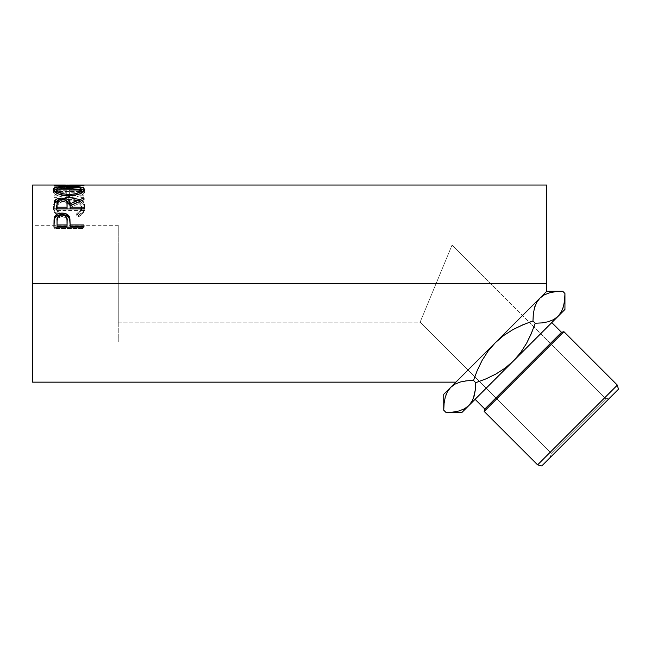 <?xml version="1.0" encoding="UTF-8"?>
<svg xmlns="http://www.w3.org/2000/svg" width="651" height="651" viewBox="0 0 651 651"><rect width="100%" height="100%" fill="white"/><g stroke="black" fill="none" stroke-linecap="round" stroke-linejoin="round"><path stroke-width="0.49" stroke-dasharray="3.25 2.44" d="M551.316 453.365L605.853 398.819L609.995 397.712L550.201 457.507L551.316 453.365L420.115 322.164L118.254 322.164L118.254 245.036L452.063 245.036L420.115 322.164L452.063 245.036L605.853 398.819L551.316 453.365L605.853 398.819L529.304 322.269L512.776 329.691L503.565 335.615L495.256 342.768L488.063 351.125L482.163 360.32L477.362 370.191L473.489 380.477L475.726 382.715L473.489 380.477L477.362 370.191L482.163 360.32L488.063 351.125L495.256 342.768L455.863 382.153L546.767 291.257L450.647 387.378L546.767 291.257L495.118 342.906L503.565 335.615L512.776 329.691L529.304 322.269L452.063 245.036L420.115 322.164L551.316 453.365L550.201 457.507L618.45 389.257L541.746 465.961L609.995 397.712L605.853 398.819L551.316 453.365M118.254 283.6L118.254 341.881L118.254 283.6L32.55 283.6L118.254 283.6L32.55 283.6L32.55 341.881L32.55 185.039L32.55 341.881L32.55 283.6L546.767 283.6L32.55 283.6L118.254 283.6L118.254 225.319L118.254 341.881L118.254 245.036L118.254 322.164L420.115 322.164L452.063 245.036L118.254 245.036L118.254 283.6M551.788 322.595L475.084 399.299L551.788 322.595L513.436 360.947L520.572 352.663L526.513 343.419L533.934 326.9L526.513 343.419L520.572 352.663L513.436 360.947L564.946 309.437L475.824 398.558L551.788 322.595M546.767 185.039L546.767 291.257L546.767 185.039M68.388 185.055L78.584 185.266L53.976 186.935L83.971 187.789L83.971 187.195L62.39 186.642L83.971 185.283L71.358 185.039M83.971 189.425L53.976 189.425L53.976 195.772L57.052 195.772L57.052 190.255L66.28 190.255L66.28 195.772L69.356 195.772L69.356 190.255L80.895 190.255L80.895 195.772L83.971 195.772L83.971 189.425L83.971 197.684L83.971 195.772L80.895 195.772L80.895 190.255L69.356 190.255L69.356 197.684L69.356 195.772L66.28 195.772L66.28 190.255L57.052 190.255L57.052 197.684L57.052 195.772L53.976 195.772L53.976 197.684L57.052 197.684L57.052 190.255L57.052 192.281L66.28 192.281L66.28 190.255L66.28 197.684L66.28 195.772L66.28 197.684L69.356 197.684L69.356 190.255L69.356 192.281L80.895 192.281L80.895 190.255L80.895 197.684L80.895 195.772L80.895 197.684L83.971 197.684L83.971 189.425L83.971 191.467L53.976 191.467L53.976 189.425L83.971 189.425M58.736 214.985L59.477 215.4L61.284 213.715L57.516 210.379L56.58 208.434L56.336 205.683L57.695 202.77L61.764 200.085L66.451 199.051L70.292 198.962L74.043 199.442L78.201 201.045L80.846 203.527L81.668 206.587L80.39 210.428L76.663 213.715L78.454 215.4L83.182 211.363L84.654 207.791L84.459 204.495L83.523 202.551L80.748 200.142L74.507 198.034L65.686 197.717L57.581 199.995L54.253 202.892L53.227 207.173L54.741 211.355L58.736 214.985M535.195 305.677L534.805 306.808M534.447 308.013L533.299 314.23L532.966 320.992L535.212 323.238L532.966 320.992L533.299 314.23L534.447 308.013M553.553 319.657L558.045 316.337L553.553 319.657M561.341 311.878L563.107 307.687M563.465 306.483L564.612 300.257L564.946 293.495L564.612 300.257L563.465 306.483M562.708 291.257L555.954 291.591L549.794 292.714L544.366 294.838L539.866 298.158L544.366 294.838L549.794 292.714L555.954 291.591M445.935 394.994L446.13 394.473M445.227 397.232L444.08 403.449L443.746 410.211L444.08 403.449L445.227 397.232M445.992 412.457L452.738 412.124L458.898 411.001L464.334 408.877L468.826 405.557L513.436 360.947L461.925 412.457L468.826 405.557L464.334 408.877L458.898 411.001L452.738 412.124M473.497 398.038L473.342 398.461M474.245 395.702L475.393 389.477L475.726 382.715L486.028 378.833L495.875 374.04L505.086 368.132L513.436 360.947L505.086 368.132L495.875 374.04L486.028 378.833L475.726 382.715L475.393 389.477L474.245 395.702M466.743 380.811L465.538 380.957M455.147 384.057L450.647 387.378L443.746 394.278L450.647 387.378L455.147 384.057M32.55 382.153L32.55 225.319L32.55 382.153M463.992 374.032L473.83 364.194L463.992 374.032M455.863 382.153L457.922 380.103L455.863 382.153M79.495 199.507L79.495 201.33L79.495 199.507C83.1 201.2 84.85 203.568 84.744 206.603L84.744 208.279L84.744 206.603C84.744 210.021 82.653 212.95 78.454 215.4L78.454 216.881L78.454 215.4L76.663 213.715L76.663 215.237L76.663 213.715C79.959 211.697 81.627 209.321 81.668 206.587L81.668 208.263L81.668 206.587C81.22 201.753 76.997 199.198 69.006 198.929L69.006 200.768L69.006 198.929C61.08 199.19 56.84 201.704 56.287 206.473L56.287 208.149C56.84 203.486 61.08 201.029 69.006 200.768C76.989 201.029 81.212 203.527 81.668 208.263C81.627 210.94 79.959 213.268 76.663 215.237L78.454 216.881C82.644 214.488 84.744 211.616 84.744 208.279C84.842 205.301 83.092 202.982 79.495 201.33L68.803 199.45C59.086 199.67 53.895 202.599 53.203 208.255L56.312 214.708L59.477 216.881L61.284 215.237L61.284 213.715L61.284 215.237C57.931 213.243 56.263 210.883 56.287 208.149L56.287 206.473C56.279 209.272 57.947 211.689 61.284 213.715L59.477 215.4C55.27 212.958 53.179 210.013 53.203 206.579C53.878 200.809 59.078 197.814 68.803 197.587L69.836 197.595M69.006 200.768L61.764 201.9L57.182 205.195L56.336 207.376L56.58 210.07L59.103 213.731L61.284 215.237L59.477 216.881L59.477 215.4L59.477 216.881L54.741 212.926L53.569 210.599L53.203 206.579L53.203 208.255L54.253 204.65L57.581 201.81L62.683 200.02L68.803 199.45L68.803 197.587L68.803 199.45L74.507 199.89L78.356 200.882L81.847 202.656L83.523 204.308L84.744 208.279L83.182 212.934L78.454 216.881L76.663 215.237L80.39 212.014L81.359 210.151L81.619 207.482L80.846 205.268L78.201 202.835L74.043 201.265L69.397 200.777M68.803 199.45L68.062 199.466L68.803 199.45M56.743 215.082L56.312 214.708M53.976 195.772L53.976 189.425L53.976 195.772M53.976 197.684L53.976 191.467L83.971 191.467L83.971 197.684L80.895 197.684L80.895 192.281L69.356 192.281L69.356 197.684L66.28 197.684L66.28 192.281L57.052 192.281L57.052 197.684L53.976 197.684M62.341 187.285L62.341 185.144L62.341 187.285L83.971 187.455L83.971 185.315L83.971 187.455L62.341 187.285M83.971 185.242L83.971 187.423L83.971 185.242L83.971 187.423L83.971 185.283L62.39 186.642L62.39 188.749L83.971 187.423L62.39 188.749L62.39 186.642L83.971 187.195L83.971 189.286L62.39 188.749L83.971 189.286L83.971 189.872L83.971 187.195L83.971 189.872L83.971 187.789L53.976 186.935L53.976 189.034L83.971 189.872L53.976 189.034L53.976 186.861L53.976 189.034L53.976 186.861L78.584 185.266L78.584 187.398L53.976 188.961L78.584 187.398L78.584 185.266L53.976 185.209L53.976 187.35L78.584 187.398L53.976 187.35L53.976 185.209M53.976 185.234L53.976 187.374L53.976 185.234M83.971 185.559L83.971 187.691L53.976 187.374L83.971 187.691L83.971 185.559M68.965 186.137L68.965 188.253L81.611 189.351L68.965 188.253L68.965 186.137M84.41 190.8L84.744 191.744L84.744 189.701L84.744 191.744C83.922 194.999 78.706 196.952 69.104 197.611L69.104 195.699L69.104 197.611C59.469 197.001 54.171 195.072 53.203 191.817L53.203 189.775L53.504 192.786L57.882 195.723L63.057 197.115L70.65 197.578L75.15 197.098L80.228 195.65L83.629 193.721L84.679 192.216L84.41 190.8M56.344 189.351L68.965 188.253L56.344 189.351M81.611 191.402L81.269 190.824L68.957 188.684L78.087 189.417L80.765 190.409L81.611 191.402M80.765 190.409L81.448 191.052M67.688 188.692L68.957 188.684L68.957 186.577L68.957 188.684C61.137 188.652 56.914 189.685 56.287 191.776L57.223 190.417L59.078 189.636L67.688 188.692M80.781 193.363L78.079 194.901L74.002 196.049L69.096 196.447L61.617 195.479L57.247 193.371M57.622 193.664L69.096 196.447L69.096 195.699L69.096 196.447L80.537 193.567M53.976 205.163L53.976 206.863L53.976 205.163M58.468 200.296L62 199.93L62 199.442L62 199.93L65.637 200.321M78.551 201.908L83.971 199.743L83.971 197.88L83.971 199.743L78.551 201.908M83.971 199.572L83.971 201.395L83.971 199.743L83.971 201.395L70.129 207.539L70.129 205.846L70.129 207.539L83.971 201.395L83.971 199.572M70.129 208.865L70.129 207.539L70.129 208.865M83.971 208.865L83.971 210.558L83.971 208.938L83.971 210.558L53.976 210.558L53.976 206.863L53.976 210.558L83.971 210.558L83.971 208.938M65.678 200.329L62 199.93L58.183 200.37M61.332 201.297L65.564 202.087L66.744 203.356L67.094 205.594C67.639 203.128 65.938 201.688 61.991 201.273L61.991 199.442L61.991 201.273C58.142 201.68 56.499 203.096 57.052 205.513L57.776 202.656L61.332 201.297M57.052 208.865L57.052 203.779L57.052 208.865M53.976 222.43L53.976 223.765L53.976 222.43M70.129 224.571L70.129 226.239L70.129 224.571M83.971 226.239L83.971 228.379L83.971 227.15L83.971 228.379L53.976 228.379L53.976 223.765L53.976 228.379L83.971 228.379L83.971 227.15M54.212 219.558L54.131 220.152M61.389 216.523L65.58 217.58L66.776 219.265L67.118 222.194C67.647 218.964 65.946 217.06 62.032 216.498L62.032 215.001L62.032 216.498C58.191 217.035 56.531 218.874 57.052 222.015L57.817 218.288L61.389 216.523M57.052 226.239L57.052 220.648L57.052 226.239M484.173 411.416L563.912 331.685L484.173 411.416L484.816 409.031L561.52 332.327L484.816 409.031M617.343 385.115L537.604 464.847L617.343 385.115L618.45 389.257M118.254 322.164L118.254 291.119L118.254 322.164M561.349 311.878L562.757 308.72M541.974 322.904L543.154 322.758M447.506 412.441L448.043 412.433M561.186 291.274L560.657 291.282M118.254 341.881L32.55 341.881M65.434 187.187L71.358 187.187M118.254 225.319L32.55 225.319"/><path stroke-width="0.98" d="M473.342 398.461L475.393 389.477L475.726 382.715L473.489 380.477L475.726 382.715L485.988 378.858L495.916 374.024L505.16 368.084L513.436 360.947L468.826 405.557L513.436 360.947L520.621 352.598L526.529 343.386L531.33 333.54L535.212 323.238L541.974 322.904L548.191 321.757L553.627 319.617L558.045 316.337L561.325 311.919L558.045 316.337L513.436 360.947L564.946 309.437L564.946 293.495L564.612 300.249L563.489 306.409L561.365 311.837L558.045 316.337L553.627 319.617L548.191 321.757L541.974 322.904L535.212 323.238L533.934 326.9L535.212 323.238L532.966 320.992L535.212 323.238L541.957 322.904L535.212 323.238L531.33 333.54L526.529 343.386L520.621 352.598L513.436 360.947L505.16 368.084L495.916 374.024L485.988 378.858L475.726 382.715L475.393 389.469L474.27 395.629L472.146 401.057L468.826 405.557L464.407 408.836L458.971 410.976L452.754 412.124L445.992 412.457L443.746 410.211L444.08 403.465L445.211 397.305L447.327 391.878L450.647 387.378L443.746 394.278L443.746 410.211L444.08 403.465L445.211 397.305L447.327 391.878L450.647 387.378L455.065 384.098L460.501 381.958L466.726 380.811L473.489 380.477L477.346 370.224L482.179 360.288L488.104 351.076L495.256 342.768L503.614 335.574L512.809 329.675L522.68 324.873L532.966 320.992L533.299 314.238L534.43 308.086L536.546 302.65L539.866 298.158L536.57 302.617L539.866 298.158L544.285 294.879L549.721 292.738L555.946 291.591L562.708 291.257L564.946 293.495L564.612 300.249L563.489 306.409L561.365 311.837L558.045 316.337L564.946 309.437L564.946 293.495L562.708 291.257L561.186 291.274M618.45 389.257L541.746 465.961L537.604 464.847L541.746 465.961L618.45 389.257L617.343 385.115L537.604 464.847L617.343 385.115L563.912 331.685L561.52 332.327L484.816 409.031L484.173 411.416L563.912 331.685L484.173 411.416L537.604 464.847L484.173 411.416M529.304 322.269L532.966 320.992L529.304 322.269M484.816 409.031L475.084 399.299L484.816 409.031L561.52 332.327L551.788 322.595L561.52 332.327L563.912 331.685L617.343 385.115M546.767 185.039L546.767 291.257L450.647 387.378L546.767 291.257L546.767 283.6L32.55 283.6L32.55 185.039L32.55 283.6L546.767 283.6L546.767 185.039L71.358 185.039L62.341 185.144L83.971 185.559L53.976 185.234L68.388 185.055M83.971 227.15L53.976 227.15L54.424 217.231C55.579 214.521 58.11 213.146 62.024 213.097C66.02 213.129 68.558 214.57 69.633 217.41L69.633 218.842L66.955 215.701L62.024 214.627L62.024 213.097L62.024 214.627L57.182 215.66L54.424 218.671L54.424 217.231L53.976 223.765L54.424 218.671C55.579 216.018 58.11 214.675 62.024 214.627C66.044 214.675 68.583 216.083 69.633 218.842L70.129 224.969L83.971 224.969L83.971 227.15L53.976 227.15L54.049 219.729L54.839 216.327L57.182 214.155L61.373 213.113L64.628 213.341L68.672 215.611L69.917 218.793L70.129 224.969L83.971 224.969L83.971 227.15L83.971 226.239L70.129 226.239L83.971 226.239M83.971 208.938L53.976 208.938L54.383 201.232C55.457 199.173 57.988 198.124 62 198.075L62 199.93L62 198.075C67.81 198.417 70.52 200.337 70.129 203.844L70.129 205.578L69.332 202.477L65.637 200.321L70.129 205.578L70.129 203.844L83.971 197.88L83.971 199.572L70.129 205.846L70.129 207.205L83.971 207.205L83.971 208.938L53.976 208.938L54.383 201.232L57.085 198.889L61.34 198.083L65.678 198.482L69.332 200.671L70.129 203.844L83.971 197.88L83.971 199.572L70.129 205.846L70.129 207.205L83.971 207.205L83.971 208.938L70.129 208.865L83.971 208.865M53.276 190.263L53.463 188.871L54.302 188.082L57.711 186.935L67.387 186.145L80.146 186.927L83.597 188.041L84.744 189.701L83.629 191.719L80.228 193.697L75.15 195.178L69.104 195.699L63.057 195.186L57.882 193.77L54.415 191.801L53.276 190.263M534.805 306.808L535.195 305.677M541.957 322.904L543.154 322.758M563.107 307.687L562.757 308.72M564.612 300.257L564.539 300.917M533.356 313.79L532.966 320.992L522.68 324.873L512.809 329.675L503.614 335.574L495.256 342.768L488.104 351.076L482.179 360.288L477.346 370.224L473.489 380.477L466.726 380.811L473.489 380.477L466.734 380.811L460.501 381.958L455.065 384.098L450.647 387.378L447.351 391.837L450.647 387.378L443.746 394.278L443.746 410.211L445.992 412.457L447.506 412.441M446.13 394.473L445.935 394.994M444.08 403.449L444.161 402.79M474.27 395.629L472.146 401.057L468.826 405.557L472.105 401.138L468.826 405.557L461.925 412.457L468.826 405.557L464.407 408.836L458.971 410.976L452.754 412.124L445.992 412.457L461.925 412.457M474.245 395.702L473.497 398.038M466.734 380.811L465.538 380.957M32.55 382.153L32.55 283.6L32.55 382.153L455.863 382.153M69.836 197.595L79.495 199.507M53.976 185.234L83.971 185.242M68.965 186.137L68.965 186.577L68.965 186.137C59.233 185.999 53.984 187.211 53.203 189.775C54.171 193.111 59.469 195.08 69.104 195.699C78.706 195.023 83.922 193.03 84.744 189.701C83.865 187.187 78.6 185.999 68.965 186.137M84.467 190.873L81.611 189.351L84.41 190.8M53.537 190.824L56.344 189.351L53.463 190.93M80.765 190.409L81.448 191.052M56.344 192.167L56.287 189.734C56.914 187.594 61.137 186.544 68.957 186.577C76.842 186.528 81.082 187.586 81.668 189.734C81.058 192.403 76.867 193.99 69.096 194.511L69.096 196.447L69.096 194.511C61.259 194.014 56.987 192.419 56.287 189.734L56.287 191.776L57.622 193.664L56.344 192.167M80.781 193.363L81.668 191.776L80.781 193.363M81.668 191.776L81.668 189.734L81.668 191.776M54.383 203.022L58.468 200.296L55.359 201.737L54.383 203.022M70.129 205.578L78.551 201.908L70.129 205.578M70.129 207.205L70.129 208.865L70.129 207.205M67.053 208.865L57.052 208.865L67.053 208.865L67.094 205.594L67.053 208.865M67.094 203.861L67.053 207.205L66.963 202.315L66.304 200.874L64.539 199.816L61.991 199.442L59.501 199.824L57.776 200.858L57.052 203.779C56.482 201.314 58.134 199.873 61.991 199.442C65.938 199.881 67.639 201.354 67.094 203.861L67.094 205.57M67.053 207.205L57.052 207.205L57.052 208.865L57.052 207.205L67.053 207.205M57.052 203.779L57.052 207.205L57.052 203.779M69.633 218.842L70.129 224.571L69.633 218.842M70.129 224.969L70.129 226.239L70.129 224.969M67.053 226.239L57.052 226.239L67.053 226.239L67.118 222.194L67.053 226.239M67.118 220.827L67.053 224.969L66.988 218.809L66.329 216.913L64.555 215.505L62.032 215.001L59.575 215.497L57.817 216.84L57.052 220.648C56.523 217.458 58.191 215.579 62.032 215.001C65.954 215.603 67.647 217.548 67.118 220.827L67.118 222.17M67.053 224.969L57.052 224.969L57.052 226.239L57.052 224.969L67.053 224.969M57.052 220.648L57.052 224.969L57.052 220.648M67.826 194.486L74.002 194.104L78.079 192.924L80.781 191.361L81.611 189.36L79.634 187.781L73.929 186.747L64.01 186.747L58.362 187.789L56.336 189.36L57.247 191.37L61.617 193.518L67.826 194.486M475.344 389.925L475.393 389.485M448.043 412.433L452.738 412.124M560.657 291.282L546.767 291.257M533.299 314.246L534.43 308.086L536.546 302.65L539.866 298.158L544.285 294.879L549.721 292.738L555.946 291.591M32.55 185.039L65.434 185.039"/></g></svg>
